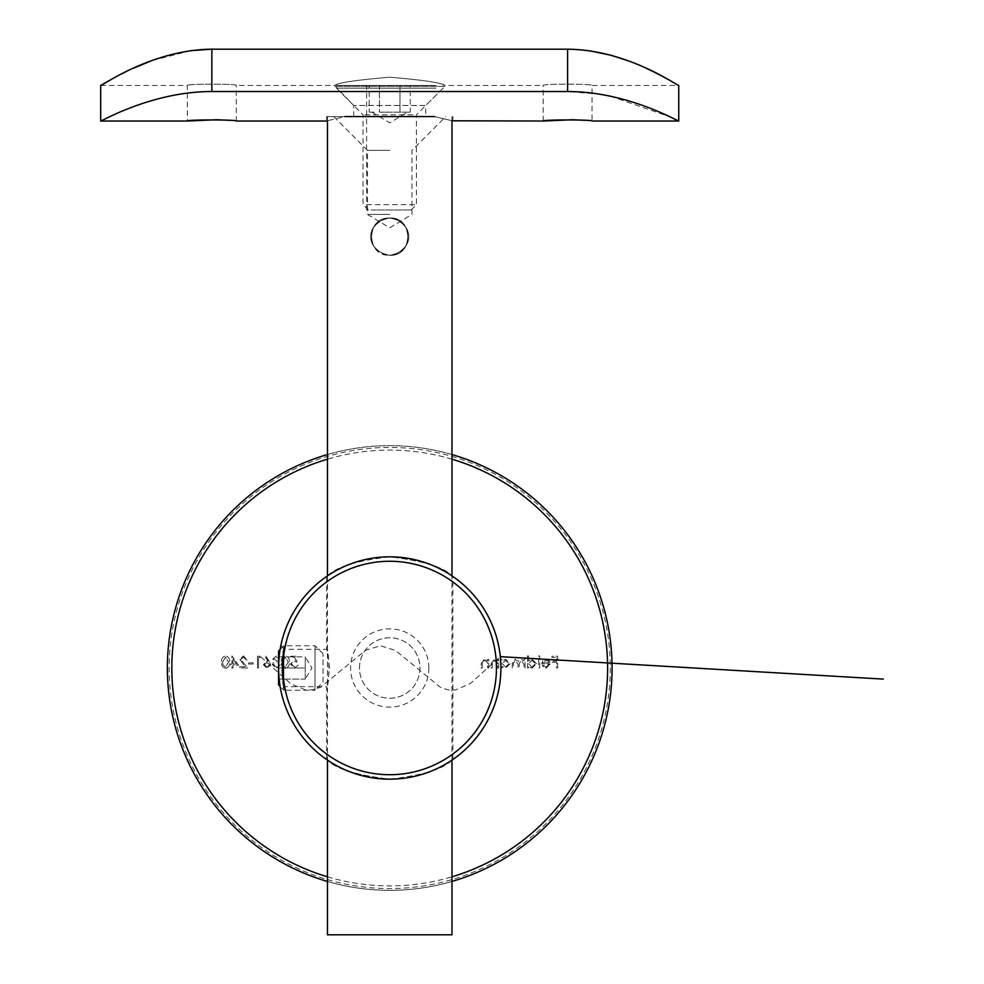 <?xml version="1.0" encoding="UTF-8"?>
<svg xmlns="http://www.w3.org/2000/svg" width="984" height="984" viewBox="0 0 984 984"><rect width="100%" height="100%" fill="white"/><g stroke="black" fill="none" stroke-linecap="round" stroke-linejoin="round"><path stroke-width="0.74" stroke-dasharray="4.92 3.69" d="M238.608 665.282L231.966 655.922L231.966 664.065L230.613 664.065L230.613 665.282L231.966 665.282L231.966 667.988L233.023 667.988L233.023 665.282L238.608 665.282L231.966 655.922L231.966 664.065L230.613 664.065L230.613 665.282L231.966 665.282L231.966 667.988L233.023 667.988L233.023 665.282L238.608 665.282M253.085 664.065L253.085 662.859L248.558 662.859L248.558 664.065L253.085 664.065L253.085 662.859L248.558 662.859L248.558 664.065L253.085 664.065M269.272 661.297L265.754 655.922L264.942 656.562L268.054 661.322L266.836 661.199L263.343 664.692L267.021 668.296L270.588 664.717L265.754 655.922L264.942 656.562L268.054 661.322L266.836 661.199L263.343 664.692L267.021 668.296L270.588 664.717L269.272 661.297M285.36 668.296C288.324 667.509 289.628 665.455 289.296 662.109C289.64 658.776 288.324 656.709 285.36 655.922C282.359 656.697 281.006 658.763 281.301 662.109C281.006 665.467 282.359 667.521 285.36 668.296C288.324 667.509 289.628 665.455 289.296 662.109C289.64 658.776 288.324 656.709 285.36 655.922C282.359 656.697 281.006 658.763 281.301 662.109C281.006 665.467 282.359 667.521 285.36 668.296M488.728 667.988L488.728 659.391L487.67 659.391L487.67 660.941L484.399 659.243L481.176 663.597L481.176 667.988L482.234 667.988L482.357 661.986L484.583 660.301L487.511 662.576L487.67 667.988L488.728 667.988L488.728 659.391L487.67 659.391L487.67 660.941L484.399 659.243L481.176 663.597L481.176 667.988L482.234 667.988L482.357 661.986L484.583 660.301L487.511 662.576L487.67 667.988L488.728 667.988M502.147 659.391L501.09 659.391L501.09 667.988L502.147 667.988L502.147 666.5L505.665 668.148L510.142 663.671L505.628 659.243L502.147 660.99L502.147 659.391L501.09 659.391L501.09 667.988L502.147 667.988L502.147 666.5L505.665 668.148L510.142 663.671L505.628 659.243L502.147 660.99L502.147 659.391M528.543 655.922L527.486 655.922L527.486 667.988L528.543 667.988L528.543 666.5L532.061 668.148L536.538 663.671L532.024 659.243L528.543 661.064L528.543 655.922L527.486 655.922L527.486 667.988L528.543 667.988L528.543 666.5L532.061 668.148L536.538 663.671L532.024 659.243L528.543 661.064L528.543 655.922M546.218 667.091L543.057 665.282L542.122 665.774L546.095 668.148L550.413 663.72L549.429 660.842L546.071 659.243L542.602 660.941L541.667 663.917L549.355 663.917L546.218 667.091L543.057 665.282L542.122 665.774L546.095 668.148L550.413 663.72L549.429 660.842L546.071 659.243L542.602 660.941L541.667 663.917L549.355 663.917L546.218 667.091M610.289 667.988A220.564 220.564 0 0 1 279.444 859.007A220.564 220.564 0 0 1 279.444 476.982A220.564 220.564 0 0 1 610.289 667.988M428.852 667.988A39.126 39.126 0 0 0 370.156 634.102A39.126 39.126 0 0 0 370.156 701.887A39.126 39.126 0 0 0 428.852 667.988M557.657 667.988L557.657 656.23L551.926 656.23L551.926 657.435L556.6 657.435L556.6 661.051L551.926 661.051L551.926 662.257L556.6 662.257L556.6 667.988L557.657 667.988L557.657 656.23L551.926 656.23L551.926 657.435L556.6 657.435L556.6 661.051L551.926 661.051L551.926 662.257L556.6 662.257L556.6 667.988L557.657 667.988M539.712 667.988L539.712 655.922L538.654 655.922L538.654 667.988L539.712 667.988L539.712 655.922L538.654 655.922L538.654 667.988L539.712 667.988M525.075 667.988L525.075 659.391L524.017 659.391L524.017 660.891L521.053 659.243L518.322 661.322L515.161 659.243L512.258 663.339L512.258 667.988L513.316 667.988L513.316 663.327L515.345 660.301L518.138 664.643L518.138 667.988L519.195 667.988L519.195 663.622L521.237 660.301L524.017 664.372L524.017 667.988L525.075 667.988L525.075 659.391L524.017 659.391L524.017 660.891L521.053 659.243L518.322 661.322L515.161 659.243L512.258 663.339L512.258 667.988L513.316 667.988L513.316 663.327L515.345 660.301L518.138 664.643L518.138 667.988L519.195 667.988L519.195 663.622L521.237 660.301L524.017 664.372L524.017 667.988L525.075 667.988M498.679 667.988L498.679 659.391L497.621 659.391L497.621 660.941L494.349 659.243L491.139 663.597L491.139 667.988L492.197 667.988L492.32 661.986L494.534 660.301L497.461 662.576L497.621 667.988L498.679 667.988L498.679 659.391L497.621 659.391L497.621 660.941L494.349 659.243L491.139 663.597L491.139 667.988L492.197 667.988L492.32 661.986L494.534 660.301L497.461 662.576L497.621 667.988L498.679 667.988M295.778 656.23L290.944 656.23L290.944 657.435L294.954 657.435L295.581 660.522L294.204 660.301L290.501 664.151L294.597 668.296L298.189 664.975L294.536 667.091L291.559 664.102L294.388 661.506L296.983 662.109L295.778 656.23L290.944 656.23L290.944 657.435L294.954 657.435L295.581 660.522L294.204 660.301L290.501 664.151L294.597 668.296L298.189 664.975L294.536 667.091L291.559 664.102L294.388 661.506L296.983 662.109L295.778 656.23M276.27 657.127L279.788 658.936L276.283 655.922L272.851 658.985L274.228 661.408L272.248 664.495L276.32 668.296L280.243 664.827L276.295 667.091L273.306 664.594L276.922 662.109L276.922 660.904L273.909 658.972L276.27 657.127L279.788 658.936L276.283 655.922L272.851 658.985L274.228 661.408L272.248 664.495L276.32 668.296L280.243 664.827L276.295 667.091L273.306 664.594L276.922 662.109L276.922 660.904L273.909 658.972L276.27 657.127M260.329 657.435L259.641 656.23L257.464 656.23L257.464 667.988L258.521 667.988L258.521 657.435L260.329 657.435L259.641 656.23L257.464 656.23L257.464 667.988L258.521 667.988L258.521 657.435L260.329 657.435M243.429 657.127L246.148 659.846L247.205 659.846L243.368 655.922L239.813 659.428L245.139 666.783L239.665 666.783L239.665 667.988L247.66 667.988L240.871 659.514L243.429 657.127L246.148 659.846L247.205 659.846L243.368 655.922L239.813 659.428L245.139 666.783L239.665 666.783L239.665 667.988L247.66 667.988L240.871 659.514L243.429 657.127M225.619 668.296C228.583 667.509 229.899 665.455 229.555 662.109C229.912 658.776 228.595 656.709 225.619 655.922C222.63 656.697 221.265 658.763 221.56 662.109C221.265 665.467 222.618 667.521 225.619 668.296C228.583 667.509 229.899 665.455 229.555 662.109C229.912 658.776 228.595 656.709 225.619 655.922C222.63 656.697 221.265 658.763 221.56 662.109C221.265 665.467 222.618 667.521 225.619 668.296M612.06 667.988A222.335 222.335 0 0 0 278.558 475.444A222.335 222.335 0 0 0 278.558 860.545A222.335 222.335 0 0 0 612.06 667.988M451.976 881.443A222.335 222.335 0 0 1 327.463 881.443M327.463 454.546A222.335 222.335 0 0 1 451.976 454.546M451.976 459.184A217.894 217.894 0 0 0 327.463 459.184M327.463 876.806A217.894 217.894 0 0 0 451.976 876.806M500.893 667.988A111.167 111.167 0 0 0 389.726 556.821A111.167 111.167 0 0 0 278.558 667.988A111.167 111.167 0 0 0 389.726 779.168A111.167 111.167 0 0 0 500.893 667.988M323.023 682.219L323.023 653.757L323.023 682.219L315.015 690.227L315.015 645.762L315.015 690.227L283.884 690.227L283.884 645.762L283.884 690.227L280.096 686.426L278.558 667.988C278.238 664.421 279.567 651.74 280.194 648.936M451.631 760.324C443.366 769.021 422.726 775.294 389.726 779.168C356.823 775.331 336.208 769.058 327.869 760.361M327.463 575.886L327.463 760.091C335.175 768.627 355.851 774.986 389.504 779.156C424.338 780.029 453.071 759.685 452.874 759.488L452.874 576.501M327.807 575.652C336.085 566.968 356.712 560.683 389.726 556.821C422.628 560.659 443.243 566.919 451.582 575.615M451.976 760.091L451.976 575.886C444.276 567.362 423.587 561.003 389.935 556.821C355.113 555.948 326.368 576.292 326.577 576.501L326.577 649.317C329.64 648.161 329.628 687.828 326.577 686.672C327.5 685.577 328.447 679.341 329.406 667.988C328.447 656.635 327.5 650.412 326.577 649.317L283.982 649.317C281.449 648.124 281.449 687.853 283.982 686.672C283.207 685.565 282.433 679.341 281.658 667.988C282.433 656.648 283.207 650.424 283.982 649.317L280.957 645.037M359.48 667.988A30.233 30.233 0 0 1 404.842 641.802A30.233 30.233 0 0 1 404.842 694.175A30.233 30.233 0 0 1 359.48 667.988A30.233 30.233 0 0 1 389.726 637.755A30.233 30.233 0 0 1 419.959 667.988A30.233 30.233 0 0 1 389.726 698.234A30.233 30.233 0 0 1 359.48 667.988M549.244 662.859L542.725 662.859L546.009 660.301L548.223 661.1L549.244 662.859L542.725 662.859L546.009 660.301L548.223 661.1L549.244 662.859M532.024 667.091L528.543 663.708L532.012 660.301L535.481 663.683L532.024 667.091L528.543 663.708L532.012 660.301L535.481 663.683L532.024 667.091M505.616 667.091L502.147 663.708L505.616 660.301L509.085 663.683L505.616 667.091L502.147 663.708L505.616 660.301L509.085 663.683L505.616 667.091M282.346 662.109L285.323 657.127L288.238 662.109L285.323 667.091L282.802 665.061L282.346 662.109L285.323 657.127L288.238 662.109L285.323 667.091L282.802 665.061L282.346 662.109M266.971 667.091L264.401 664.754L267.058 662.416L269.53 664.754L266.971 667.091L264.401 664.754L267.058 662.416L269.53 664.754L266.971 667.091M236.529 664.065L233.023 664.065L233.023 658.96L236.529 664.065L233.023 664.065L233.023 658.96L236.529 664.065M222.618 662.109L225.594 657.127L228.497 662.109L225.594 667.091L223.06 665.061L222.618 662.109L225.594 657.127L228.497 662.109L225.594 667.091L223.06 665.061L222.618 662.109M434.596 116.592L327.463 116.592L434.596 116.592C458.753 122.336 458.753 122.336 434.596 116.592L344.843 116.592C320.686 122.336 320.686 122.336 344.843 116.592L326.577 116.592L344.843 116.592M451.976 934.8L327.463 934.8M389.726 116.592L333.699 116.592L389.726 116.592M389.726 150.38L367.487 150.38L389.726 150.38M389.726 214.414L367.487 214.414L389.726 214.414M543.143 121.032L543.143 85.46C541.618 83.738 593.537 83.726 592.048 85.46C593.573 83.726 541.63 83.726 543.143 85.46L444.866 85.46C441.595 82.767 423.231 80.011 389.762 77.219C356.208 80.011 337.819 82.767 334.585 85.46C337.832 82.767 356.208 80.011 389.701 77.219C423.206 80.011 441.595 82.754 444.866 85.46L444.866 86.346L334.585 86.346L444.866 86.346L425.74 105.472L353.699 105.472L425.74 105.472L425.74 116.592L353.699 116.592L425.74 116.592M190.896 50.639L151.524 60.713M133.393 68.228L109.458 80.43M100.675 121.032C100.134 122.176 151.29 91.487 211.855 91.524L211.855 49.2L567.596 49.2L567.596 91.524L600.314 94.255M584.877 120.368L592.048 121.032L592.048 85.46L678.763 85.46L669.796 80.319M652.933 71.488L652.035 71.045M647.054 68.683L627.927 60.713M611.322 55.35L610.707 55.178M589.822 50.811L567.596 49.2M353.699 116.592L353.699 105.472L334.585 85.46L236.308 85.46C237.82 83.726 185.89 83.726 187.391 85.46C185.865 83.738 237.784 83.726 236.308 85.46L236.308 121.032L229.137 120.368M610.51 96.198L670.338 116.985M211.855 91.524L567.596 91.524M576.895 119.888L581.175 120.11M221.142 119.888L225.434 120.11M369.184 112.139L374.314 112.139L369.184 112.139L369.184 85.46L379.455 85.46L369.184 85.46M379.455 112.139L389.726 112.139L379.455 112.139L379.455 85.46L399.996 85.46L379.455 85.46L379.455 112.139L410.267 112.139L379.455 112.139M410.267 85.46L399.996 85.46L410.267 85.46L410.267 112.139M435.937 85.46L336.368 85.46L435.937 85.46M435.937 88.13L336.368 88.13L435.937 88.13M412.825 114.808L363.047 114.808L412.825 114.808M371.239 209.973L411.066 209.973L371.239 209.973M366.614 204.635L416.404 204.635L366.614 204.635M399.996 112.139L399.996 85.46L399.996 112.139M305.237 667.988L305.237 656.869L305.237 662.429L305.237 656.869L278.558 656.869L278.558 679.108L278.558 656.869L305.237 656.869L305.237 673.548L305.237 667.988L278.558 667.988L305.237 667.988M305.237 679.108L305.237 673.548L305.237 679.108L278.558 679.108L305.237 679.108L305.237 673.548L305.237 679.108L311.916 667.988L305.237 656.869M278.558 651.088L278.558 684.889M260.772 656.869L290.71 683.732L305.68 690.042L313.17 689.784L320.649 687.213L365.568 650.289L380.537 645.762L395.507 650.436L440.426 687.349L447.917 689.833L455.395 690.005L470.364 683.548L500.315 656.648M389.726 217.981C405.752 221.179 411.14 230.514 405.9 245.988C394.842 267.427 360.513 247.611 373.551 227.316C384.338 215.041 395.113 215.041 405.9 227.316C411.14 242.79 405.752 252.125 389.726 255.323C373.699 252.125 368.311 242.79 373.551 227.316C384.609 205.877 418.938 225.693 405.9 245.988C395.113 258.263 384.338 258.263 373.551 245.988C360.513 225.693 394.842 205.877 405.9 227.316C411.14 242.79 405.752 252.125 389.726 255.323C373.699 252.125 368.311 242.79 373.551 227.316C384.338 215.041 395.113 215.041 405.9 227.316C418.938 247.611 384.609 267.427 373.551 245.988C368.311 230.514 373.699 221.179 389.726 217.981C413.821 216.837 413.821 256.467 389.726 255.323C373.699 252.125 368.311 242.79 373.551 227.316C384.609 205.877 418.938 225.693 405.9 245.988C395.113 258.263 384.338 258.263 373.551 245.988C368.311 230.514 373.699 221.179 389.726 217.981C405.752 221.179 411.14 230.514 405.9 245.988C394.842 267.427 360.513 247.611 373.551 227.316C384.338 215.041 395.113 215.041 405.9 227.316C411.14 242.79 405.752 252.125 389.726 255.323C373.699 252.125 368.311 242.79 373.551 227.316C384.609 205.877 418.938 225.693 405.9 245.988C395.113 258.263 384.338 258.263 373.551 245.988C368.311 230.514 373.699 221.179 389.726 217.981C413.821 216.837 413.821 256.467 389.726 255.323C373.699 252.125 368.311 242.79 373.551 227.316C384.609 205.877 418.938 225.693 405.9 245.988C395.113 258.263 384.338 258.263 373.551 245.988C368.311 230.514 373.699 221.179 389.726 217.981C413.821 216.837 413.821 256.467 389.726 255.323M366.614 209.973L366.614 85.46M281.658 667.988L278.558 667.988M326.577 759.488L326.577 686.672L283.982 686.672L280.957 690.952M327.463 116.592L327.463 120.786M451.976 116.592L451.976 120.786M333.699 116.592L367.487 150.38L367.487 214.414L389.726 227.784L411.952 214.414L411.952 150.38L445.752 116.592M100.675 85.46L187.391 85.46L187.391 121.032M452.874 116.592L452.874 121.032M326.577 116.592L326.577 121.032M411.066 209.973L416.404 204.635L416.404 114.808L443.083 88.13L443.083 85.46M368.385 209.973L363.047 204.635L363.047 114.808L336.368 88.13L336.368 85.46M371.94 112.139L389.726 122.828L407.511 112.139M280.096 649.551L283.884 645.762L315.015 645.762L323.023 653.757"/><path stroke-width="1.48" d="M451.976 454.546A222.335 222.335 0 0 1 451.976 881.443M327.463 881.443A222.335 222.335 0 0 1 327.463 454.546M451.976 876.806A217.894 217.894 0 0 0 451.976 459.184M327.463 459.184A217.894 217.894 0 0 0 327.463 876.806M280.194 648.936L280.957 645.037C280.452 649.428 279.05 649.76 278.558 667.988A111.167 111.167 0 0 1 445.309 571.716A111.167 111.167 0 0 1 445.309 764.273A111.167 111.167 0 0 1 278.558 667.988C278.14 676.721 280.969 691.555 280.944 690.952L280.096 686.426L278.558 684.889L278.558 651.088L280.096 649.551M327.869 760.361L326.577 759.488L327.463 760.091L327.463 934.8L451.976 934.8L451.976 760.091M452.874 759.488L451.631 760.324M451.582 575.615L452.874 576.501L451.976 575.886L451.976 120.786L543.143 121.032L572.27 119.74M326.577 576.501L327.807 575.652M282.998 667.988A106.727 106.727 0 0 0 443.083 760.423A106.727 106.727 0 0 0 443.083 575.566A106.727 106.727 0 0 0 282.998 667.988M344.843 116.592C320.686 122.336 320.686 122.336 344.843 116.592L434.596 116.592C458.753 122.336 458.753 122.336 434.596 116.592M109.458 80.43L100.675 85.46C100.577 86.961 150.946 49.68 211.855 49.2L567.596 49.2C628.53 49.704 678.911 86.973 678.763 85.46L678.763 121.032C679.304 122.176 628.149 91.487 567.596 91.524L567.596 49.2M211.745 49.2L190.896 50.639M151.524 60.713L133.393 68.228M669.796 80.319L659.883 74.981M659.366 74.71L652.933 71.488M652.035 71.045L647.054 68.683M627.927 60.713L611.322 55.35M610.707 55.178L589.822 50.811M600.314 94.255L610.51 96.198M670.338 116.985L678.763 121.032L592.048 121.032C593.573 119.581 541.63 119.581 543.143 121.032M211.855 49.2L211.855 91.524L567.596 91.524M211.855 91.524C151.388 91.475 100.097 122.176 100.675 121.032L100.675 85.46M572.479 119.753L576.895 119.888M581.175 120.11L584.877 120.368M326.577 121.032L236.308 121.032C237.82 119.581 185.89 119.581 187.391 121.032L216.517 119.74M216.738 119.753L221.142 119.888M225.434 120.11L229.137 120.368M500.315 656.648L883.324 679.108M327.463 120.786L327.463 575.886M100.675 121.032L187.391 121.032"/></g></svg>
